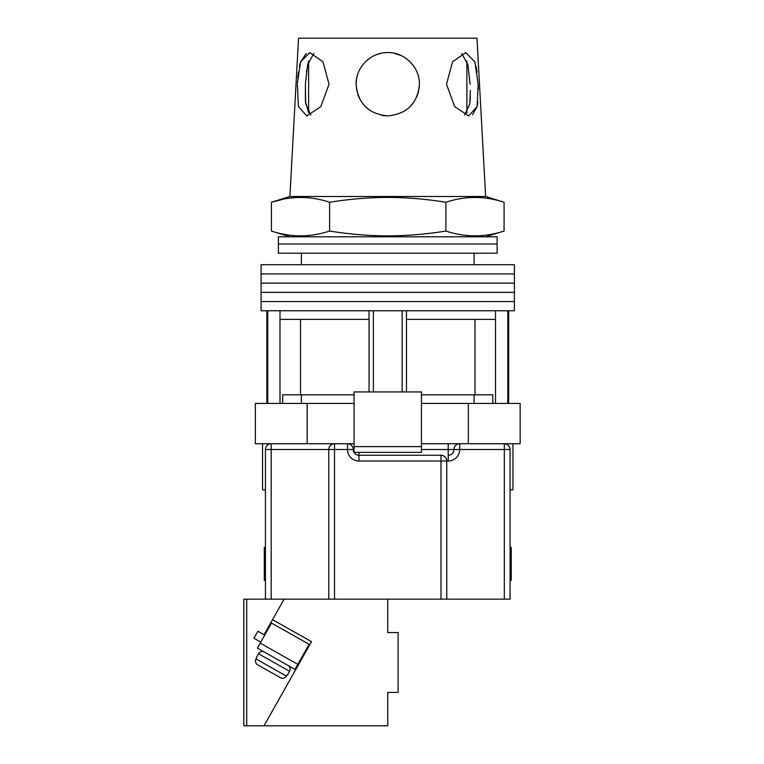 <?xml version="1.0" encoding="UTF-8"?>
<svg xmlns="http://www.w3.org/2000/svg" width="764" height="764" viewBox="0 0 764 764"><rect width="100%" height="100%" fill="white"/><g stroke="black" fill="none" stroke-linecap="round" stroke-linejoin="round"><path stroke-width="1.15" d="M387.759 301.551L514.401 301.551L514.401 310.767L261.116 310.767L261.116 301.551L514.401 301.551L514.401 292.345L387.759 292.345L514.401 292.345L514.401 283.138L387.759 283.138L514.401 283.138L514.401 273.923L387.759 273.923L514.401 273.923L514.401 264.716L261.116 264.716L261.116 273.923L387.759 273.923L261.116 273.923L261.116 283.138L387.759 283.138L261.116 283.138L261.116 292.345L387.759 292.345L261.116 292.345L261.116 301.551L387.759 301.551M373.367 391.932L373.367 310.767M267.734 403.44L267.734 310.767M507.783 403.44L507.783 310.767M402.151 391.932L402.151 310.767M492.809 403.44L492.809 394.807L421.432 394.807M354.085 394.807L282.699 394.807L282.699 403.44M495.511 403.44L495.511 319.4L406.467 319.4L406.467 310.767M495.511 319.4L495.511 310.767M406.467 391.932L406.467 319.4M369.05 391.932L369.05 319.4L279.996 319.4L279.996 310.767M369.05 319.4L369.05 310.767M279.996 403.44L279.996 319.4M300.519 319.4L300.519 394.807M474.998 319.4L474.998 394.807M387.759 243.993L497.125 243.993L497.125 253.199L278.382 253.199L278.382 243.993L497.125 243.993L497.125 236.792L278.382 236.792L278.382 243.993L387.759 243.993M512.959 443.741L512.959 489.791L510.075 489.791M354.085 403.44L255.357 403.44L255.357 443.741L347.458 443.741A5.759 5.759 0 0 1 353.216 449.49A5.759 5.759 0 0 0 358.975 455.248L441 455.248C444.476 455.611 446.396 457.531 446.759 461.007L446.759 599.157L328.749 599.157L328.749 449.49A5.759 5.759 0 0 1 334.508 443.741L334.508 599.157M468.342 403.44L468.342 443.741L520.15 443.741L520.15 403.44L421.432 403.44M468.342 443.741L421.432 443.741M354.085 443.741L347.458 443.741A5.759 5.759 0 0 1 353.216 449.49A5.759 5.759 0 0 0 358.975 455.248L358.975 452.374M307.166 403.44L307.166 443.741M421.432 446.615L421.432 391.932L354.085 391.932L354.085 446.615L421.432 446.615L421.432 452.374L354.085 452.374L354.085 446.615M265.433 489.791L262.558 489.791L262.558 443.741M510.075 580.449L511.231 580.449L511.231 547.349L510.075 547.349M265.433 547.349L264.287 547.349L264.287 580.449L265.433 580.449M265.433 599.157L265.433 449.49A5.759 5.759 0 0 1 271.191 443.741L271.191 599.157L246.724 599.157L246.724 725.8L387.759 725.8L387.759 692.413L398.12 692.413L398.12 632.544L387.759 632.544L387.759 599.157M504.326 599.157L504.326 449.49L510.075 449.49C509.712 446.023 507.793 444.104 504.326 443.741A5.759 5.759 0 0 1 510.075 449.49L510.075 599.157L446.759 599.157M298.371 663.353L299.049 663.744L263.991 725.8L311.511 641.684L272.547 619.68L284.141 599.157L271.191 599.157M441 599.157L441 461.007L446.759 461.007A5.759 5.759 0 0 0 441 455.248A5.759 5.759 0 0 1 446.759 461.007L448.201 461.007A11.517 11.517 0 0 0 459.708 449.49L504.326 449.49L504.326 443.741M421.432 449.49L448.201 449.49L448.201 455.248A5.759 5.759 0 0 0 453.959 449.49A5.759 5.759 0 0 1 459.708 443.741L459.708 449.49L453.959 449.49A5.759 5.759 0 0 1 459.708 443.741M466.909 112.862L466.909 61.072M310.872 115.011L305.676 103.818L305.39 84.25L305.409 101.259L308.608 112.862L308.608 61.072L306.383 72.093M297.358 84.25L298.428 106.616L306.813 115.908L320.842 106.597L329.026 84.25L322.991 61.855L309.802 52.592L300.605 61.865L297.425 83.056M470.051 101.841L470.347 96.531M470.357 90.448L469.831 103.856L464.646 115.011M478.197 85.224L478.331 89.474M477.882 101.898L477.462 104.783M477.061 106.731L472.524 114.772M446.491 84.25L454.675 106.616L468.695 115.908L477.089 106.597L478.149 84.25L474.902 61.855L465.706 52.592L452.517 61.865L446.491 84.25M356.788 90.849L356.1 84.25C357.924 103.474 368.477 114.027 387.759 115.908C407.05 114.008 417.602 103.455 419.417 84.25L419.188 88.08M418.787 90.544L416.991 96.407M414.059 101.87L409.418 107.332M385.113 115.803L381.799 115.345M370.034 110.493L365.326 106.597M359.605 98.728L357.619 93.962M504.078 231.043C484.691 237.451 465.305 237.451 445.918 231.043C426.589 234.176 407.193 235.799 387.759 235.895C368.382 235.809 348.995 234.185 329.599 231.043C310.213 237.451 290.826 237.451 271.44 231.043L271.44 202.259C290.826 195.851 310.213 195.851 329.599 202.259C348.995 199.108 368.382 197.494 387.759 197.398C407.193 197.494 426.589 199.117 445.918 202.259C465.305 195.851 484.691 195.851 504.078 202.259L504.078 231.043L485.618 236.792M289.9 196.501L298.533 38.2L476.984 38.2L485.618 196.501L289.9 196.501L271.44 202.259L283.072 199.232M419.417 84.25C419.789 67.251 404.729 52.2 387.759 52.592C370.75 52.219 355.738 67.251 356.1 84.25L356.425 79.723M476.144 66.63L477.07 72.102M297.817 77.756L298.447 72.093M299.421 66.344L300.109 63.527M300.605 61.865L306.335 53.461M356.788 77.661L357.533 74.815M360.388 68.33L362.556 65.093M365.889 61.359L370.492 57.711M375.85 54.912L378.065 54.11M378.514 53.967L380.835 53.356M393.899 53.194L401.138 55.562M410.144 61.865L414.04 66.592M461.723 53.49L467.893 64.663L470.127 84.25M305.39 84.25L307.625 64.644L313.784 53.49M445.918 202.259L445.918 231.043M329.599 202.259L329.599 231.043M303.012 656.725L302.334 656.333M264.745 635.104L257.907 631.245L253.944 638.255L260.772 642.123M297.798 664.355L309.124 644.31L271.535 623.071L260.209 643.126L297.798 664.355L294.971 669.369L257.382 648.13L260.209 643.126M264.392 652.093L287.952 665.406A4.317 4.317 0 0 1 289.585 671.289L258.509 653.736A4.317 4.317 0 0 1 264.392 652.093M287.465 675.042L289.585 671.289M256.389 657.489L258.509 653.736M256.685 657.661L255.978 658.912L286.462 676.13L287.168 674.879M286.462 676.13C284.905 678.298 282.919 678.824 280.483 677.716L257.707 664.852C255.501 663.343 254.928 661.357 255.978 658.912M280.483 677.716L257.707 664.852M243.85 599.157L243.85 725.8L243.85 599.157L246.724 599.157M284.141 599.157L328.749 599.157M246.724 725.8L243.85 725.8M272.547 619.68L264.058 634.712M441 455.248L441 461.007L358.975 461.007A11.517 11.517 0 0 1 347.458 449.49L265.433 449.49M354.085 449.49L347.458 449.49L347.458 443.741M448.201 461.007L448.201 455.248A5.759 5.759 0 0 0 453.959 449.49L448.201 449.49L448.201 443.741M358.975 461.007L358.975 455.248M474.1 253.199L474.1 264.716M266.875 403.44L266.875 310.767M508.643 403.44L508.643 310.767M301.408 253.199L301.408 264.716M474.1 403.44L474.1 394.807M301.408 403.44L301.408 394.807M485.618 196.501L504.078 202.259M289.9 236.792L271.44 231.043"/></g></svg>
